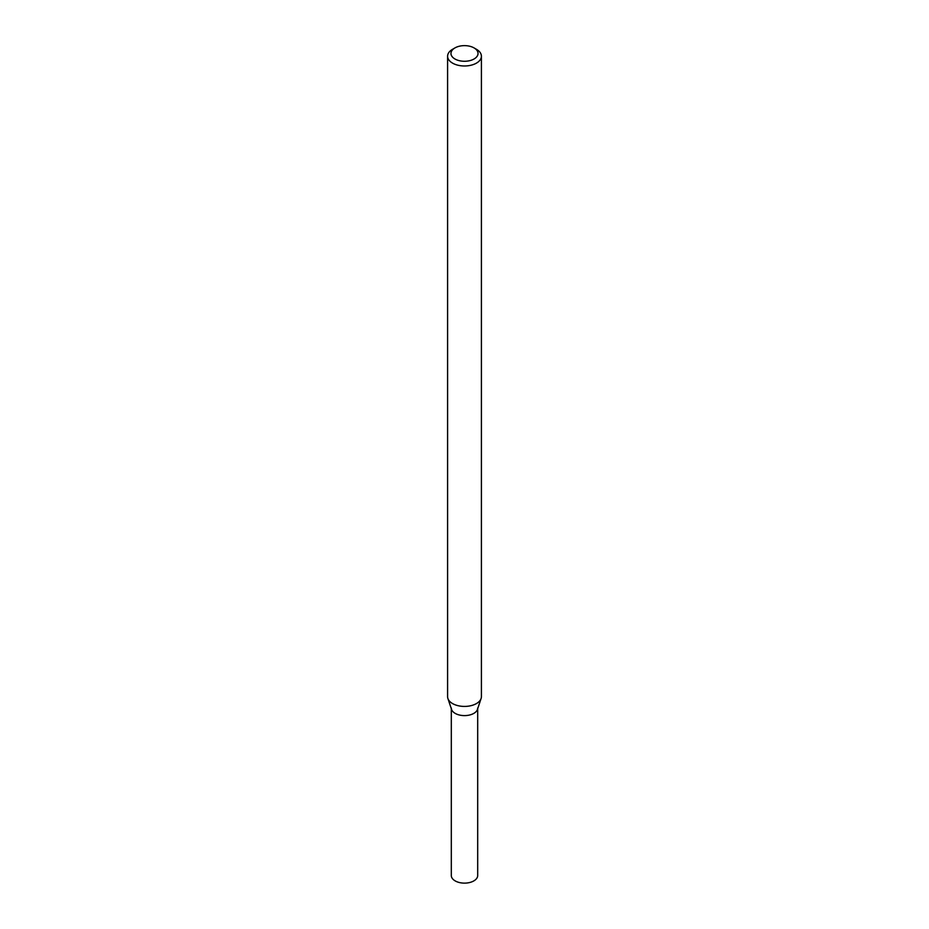 <?xml version="1.0" encoding="UTF-8"?>
<svg xmlns="http://www.w3.org/2000/svg" width="929" height="929" viewBox="0 0 929 929"><rect width="100%" height="100%" fill="white"/><g stroke="black" fill="none" stroke-linecap="round" stroke-linejoin="round"><path stroke-width="1.39" d="M474.069 47.925L476.461 49.307A16.908 9.766 180 0 1 481.408 56.216L481.408 696.657A16.908 9.766 180 0 1 481.106 698.503L477.448 709.431A13.192 7.618 180 0 1 473.825 713.379A13.192 7.618 180 0 1 460.633 715.272A13.192 7.618 180 0 1 451.552 709.431L447.894 698.503A16.908 9.766 180 0 1 447.592 696.657L447.592 56.216A16.908 9.766 180 0 1 452.539 49.307L454.931 47.925A13.529 7.815 180 0 1 474.069 47.925A13.529 7.815 180 0 1 474.069 58.98A13.529 7.815 180 0 1 454.931 58.98A13.529 7.815 180 0 1 454.931 47.925M481.106 698.503A16.908 9.766 180 0 1 476.461 703.555A16.908 9.766 180 0 1 459.541 705.994A16.908 9.766 180 0 1 447.894 698.503M481.408 56.216A16.908 9.766 180 0 1 476.461 63.114A16.908 9.766 180 0 1 458.032 65.239A16.908 9.766 180 0 1 447.592 56.216M477.692 708.722L477.692 875.513A13.192 7.618 180 0 1 473.825 880.901A13.192 7.618 180 0 1 459.449 882.55A13.192 7.618 180 0 1 451.308 875.513L451.308 708.722M477.692 707.991A13.192 7.618 180 0 1 473.825 713.379A13.192 7.618 180 0 1 459.449 715.028A13.192 7.618 180 0 1 451.308 707.991"/></g></svg>

